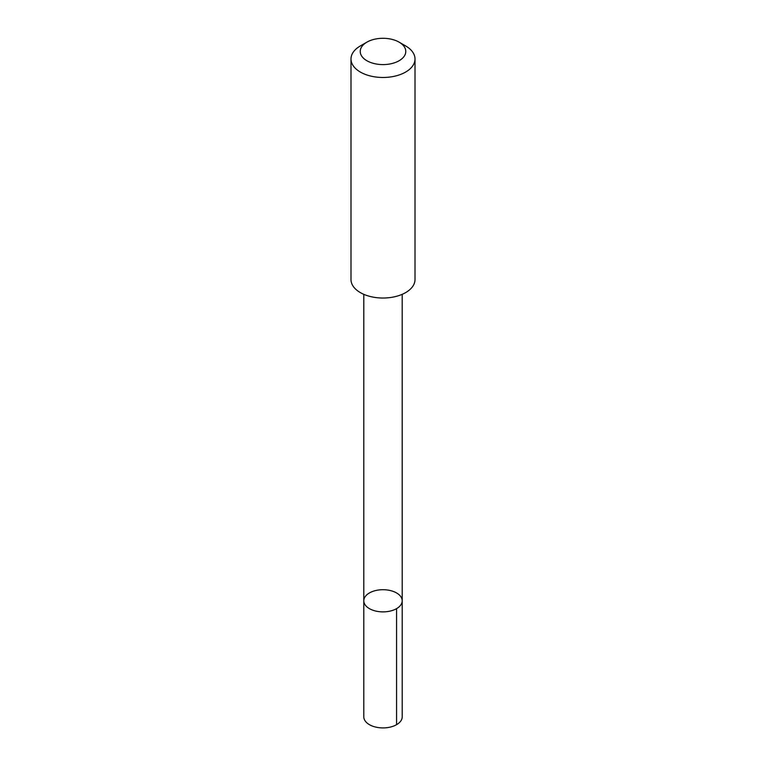 <?xml version="1.0" encoding="UTF-8"?>
<svg xmlns="http://www.w3.org/2000/svg" width="766" height="766" viewBox="0 0 766 766"><rect width="100%" height="100%" fill="white"/><g stroke="black" fill="none" stroke-linecap="round" stroke-linejoin="round"><path stroke-width="1.15" d="M400.723 596.523A19.207 11.088 180 0 1 402.207 600.793A19.207 11.088 180 0 1 383 611.881A19.207 11.088 180 0 1 363.793 600.793A19.207 11.088 180 0 1 379.227 589.925A19.207 11.088 180 0 1 400.723 596.523M363.793 716.823A19.207 11.088 0 0 0 365.277 721.093A19.207 11.088 0 0 0 386.773 727.7A19.207 11.088 0 0 0 402.207 716.823L402.207 600.793A19.207 11.088 180 0 1 383 611.881A19.207 11.088 180 0 1 363.793 600.793L363.793 716.823M366.895 42.149L360.365 45.922A32.009 18.48 0 0 0 350.991 58.992L350.991 279.552A32.009 18.48 0 0 0 353.452 286.656A32.009 18.48 0 0 0 389.281 297.668A32.009 18.48 0 0 0 415.009 279.552L415.009 58.992A32.009 18.48 0 0 0 405.635 45.922L399.105 42.149A22.769 13.146 0 0 0 366.895 42.149A22.769 13.146 0 0 0 361.983 56.502A22.769 13.146 0 0 0 395.668 62.372A22.769 13.146 0 0 0 399.105 42.149M350.991 58.992A32.009 18.48 0 0 0 353.452 66.106A32.009 18.48 0 0 0 389.281 77.117A32.009 18.48 0 0 0 415.009 58.992M396.577 608.635L396.577 724.665M363.802 294.335L363.793 600.793M402.198 294.335L402.207 600.793"/></g></svg>
